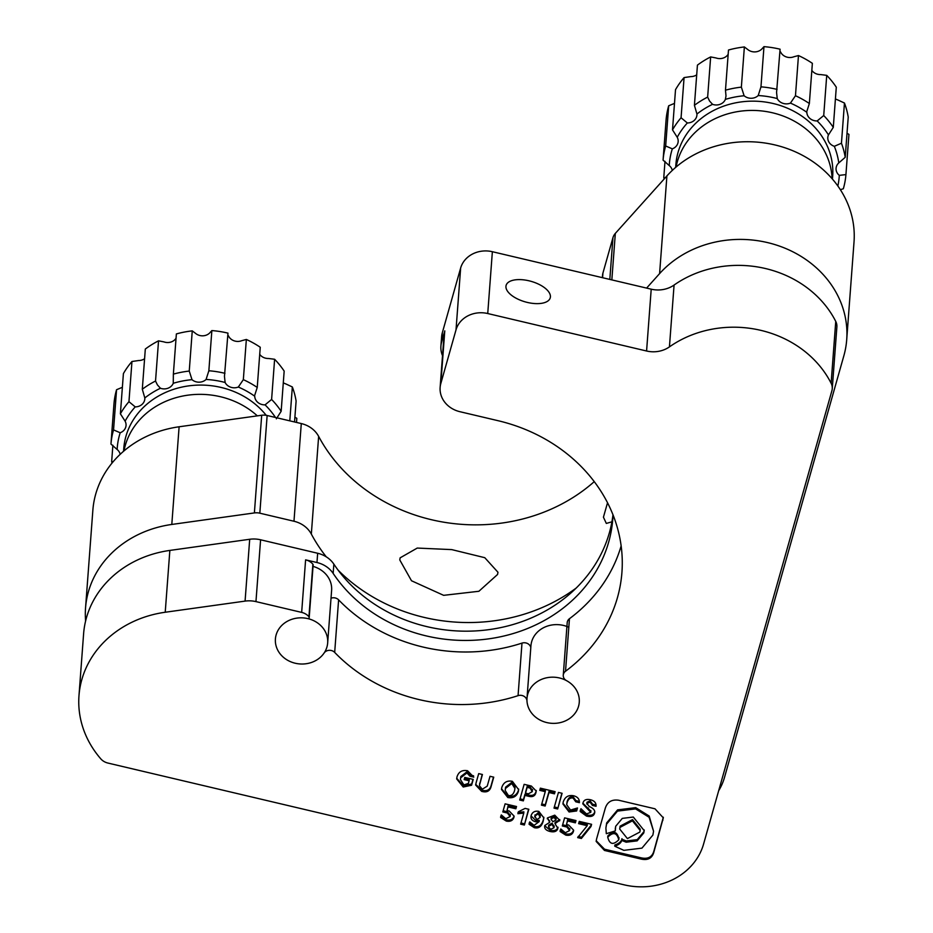 <?xml version="1.0" encoding="UTF-8"?>
<svg xmlns="http://www.w3.org/2000/svg" width="933" height="933" viewBox="0 0 933 933"><rect width="100%" height="100%" fill="white"/><g stroke="black" fill="none" stroke-linecap="round" stroke-linejoin="round"><path stroke-width="1.4" d="M607.535 502.759L603.429 517.185L606.322 523.425L611.92 521.815M497.965 572.256L484.775 557.689L451.735 549.607L417.249 548.068L400.152 557.829L399.779 559.94L411.5 580.758L443.641 595.336L478.886 591.277L497.569 574.471L497.965 572.256M594.251 481.638A170.331 150.05 4.3 0 1 318.643 436.387A26.206 23.08 -175.7 0 0 301.289 423.559L267.141 415.512A13.097 11.546 -175.7 0 0 261.695 415.255L179.113 426.778A104.823 92.344 -175.7 0 0 92.857 510.234L85.544 607.919A104.823 92.344 -175.7 0 0 85.614 620.981M576.221 588.023A170.331 150.05 4.3 0 1 338.143 570.191M326.258 556.826A170.331 150.05 4.3 0 1 311.33 534.061A26.206 23.08 -175.7 0 0 293.977 521.244L259.829 513.185A13.097 11.546 -175.7 0 0 254.382 512.928L171.8 524.451A104.823 92.344 -175.7 0 0 85.544 607.919M718.69 790.694A65.508 57.718 -175.7 0 0 724.475 777.504L843.852 355.8A104.823 92.344 -175.7 0 0 846.709 339.647L854.022 241.974A104.823 92.344 -175.7 0 0 786.811 148.429A104.823 92.344 -175.7 0 0 666.908 175.94L615.325 233.402A13.097 11.546 -175.7 0 0 612.946 237.682L602.928 273.066A13.097 11.546 -175.7 0 0 602.566 275.083L602.368 277.661M846.709 339.647A104.823 92.344 -175.7 0 0 779.498 246.102A104.823 92.344 -175.7 0 0 659.596 273.614L646.592 288.099M327.67 642.884A26.206 23.08 -175.7 0 0 305.581 618.171A26.206 23.08 -175.7 0 0 276.121 634.93A26.206 23.08 -175.7 0 0 275.41 638.965A26.206 23.08 -175.7 0 0 297.51 663.678A26.206 23.08 -175.7 0 0 326.958 646.919A26.206 23.08 -175.7 0 0 327.67 642.884L331.612 590.332A26.206 23.08 -175.7 0 0 313.033 566.378M568.815 627.268A26.206 23.08 -175.7 0 0 531.658 641.729A26.206 23.08 -175.7 0 0 530.935 645.764L527.005 698.316A26.206 23.08 -175.7 0 0 549.105 723.028A26.206 23.08 -175.7 0 0 578.553 706.269A26.206 23.08 -175.7 0 0 579.265 702.234A26.206 23.08 -175.7 0 0 557.176 677.521A26.206 23.08 -175.7 0 0 527.716 694.28A26.206 23.08 -175.7 0 0 527.005 698.316M309.173 617.728A1.306 1.155 4.3 0 1 307.598 618.556A26.206 23.08 -175.7 0 0 275.41 638.965A26.206 23.08 -175.7 0 0 293.802 662.862A26.206 23.08 -175.7 0 0 324.078 653.053A6.554 5.773 4.3 0 1 334.679 652.4A163.776 144.288 -175.7 0 0 518.06 695.656A6.554 5.773 4.3 0 1 526.982 700.916A26.206 23.08 -175.7 0 0 550.563 723.215A26.206 23.08 -175.7 0 0 578.553 706.269A26.206 23.08 -175.7 0 0 579.265 702.234A26.206 23.08 -175.7 0 0 566.471 680.612A6.554 5.773 4.3 0 1 563.264 675.212A6.554 5.773 4.3 0 1 565.526 671.247A163.776 144.288 -175.7 0 0 617.448 597.621A163.776 144.288 -175.7 0 0 621.926 572.384A163.776 144.288 -175.7 0 0 498.07 420.701L459.957 411.71A26.206 23.08 4.3 0 1 440.131 387.44A26.206 23.08 4.3 0 1 440.854 383.405L456.015 329.85A26.206 23.08 -175.7 0 1 487.737 313.535L646.581 351.006A26.206 23.08 4.3 0 0 669.439 346.878A104.823 92.344 -175.7 0 1 831.116 383.241A13.097 11.546 -175.7 0 1 832.248 388.769A13.097 11.546 -175.7 0 1 831.886 390.787L703.575 844.062A65.508 57.718 -175.7 0 1 624.259 884.857L107.948 763.066A13.097 11.546 -175.7 0 1 100.764 758.821A104.823 92.344 -175.7 0 1 78.978 695.703A104.823 92.344 -175.7 0 1 165.223 612.246L245.076 601.109A26.206 23.08 -175.7 0 1 255.957 601.61L301.662 612.398A13.097 11.546 4.3 0 1 308.94 616.748A1.306 1.155 4.3 0 1 309.173 617.728M528.988 280.798A22.928 10.683 15.8 0 0 506.118 285.37A22.928 10.683 15.8 0 0 527.367 302.432A22.928 10.683 15.8 0 0 550.237 297.86A22.928 10.683 15.8 0 0 528.988 280.798M613.016 514.876A150.679 132.743 4.3 0 1 612.794 518.865A150.679 132.743 4.3 0 1 608.678 542.085A150.679 132.743 4.3 0 1 484.554 639.373A150.679 132.743 4.3 0 1 333.151 573.398A26.206 23.08 -175.7 0 0 316.963 562.529L305.604 559.847A13.097 11.546 4.3 0 1 312.882 564.197A1.306 1.155 4.3 0 1 313.103 565.176M612.981 514.771A150.679 132.743 4.3 0 1 609.366 532.801A150.679 132.743 4.3 0 1 485.242 630.102A150.679 132.743 4.3 0 1 333.851 564.127A26.206 23.08 -175.7 0 0 317.663 553.257L260.587 539.787A26.206 23.08 -175.7 0 0 249.694 539.274L169.853 550.423A104.823 92.344 -175.7 0 0 83.597 633.88L78.978 695.703M440.131 387.44L444.073 334.889A26.206 23.08 4.3 0 1 444.784 330.853L441.636 342.014A26.206 23.08 -175.7 0 0 440.912 346.05A26.206 23.08 -175.7 0 0 442.51 355.683M832.248 388.769L836.878 326.947A13.097 11.546 -175.7 0 0 835.746 321.419A104.823 92.344 -175.7 0 0 674.069 285.055A26.206 23.08 4.3 0 1 651.211 289.183L492.367 251.712A26.206 23.08 -175.7 0 0 460.645 268.028L442.324 332.743A26.206 23.08 -175.7 0 0 441.612 336.778L440.912 346.05M596.619 838.825L596.14 841.391L604.456 850.441L640.784 859.001C647.712 860.611 652.05 858.372 653.8 852.319L663.305 817.844L655.001 808.806L618.661 800.234C611.57 799.243 607.056 802.088 605.132 808.759L596.619 838.825M581.376 838.475L590.951 826.58L591.592 824.317L579.265 821.402L578.623 823.664L587.23 825.693L577.655 837.601L581.376 838.475L581.469 837.239L591.044 825.343L590.951 826.58M560.08 831.513L565.76 835.105C569.783 835.898 572.337 834.662 573.433 831.396L573.643 830.183L568.687 825.064L566.518 824.55L567.532 820.97L575.358 822.824L575.999 820.562L564.605 817.868L562.319 825.973L566.879 827.046L569.608 830.568L565.27 832.737L560.803 828.959L560.08 831.513M569.853 828.574L569.608 830.568M547.438 817.949L549.654 822.358L544.802 825.495C544.091 828.387 545.817 830.382 549.98 831.466C554.33 832.434 556.966 831.42 557.864 828.422L555.007 823.617L559.742 820.34L554.762 815.162L547.438 817.949L547.274 818.812M544.744 825.728L550.073 830.23C554.424 831.198 557.048 830.183 557.957 827.186L558.016 827.583M544.802 825.495L544.662 826.37M531.145 815.5C530.399 818.696 531.927 820.795 535.729 821.798L539.169 821.6L534.061 825.367L529.757 821.868L529.069 824.271L534.306 827.688C538.703 828.726 541.653 826.568 543.169 821.215L543.834 817.879L538.842 811.407C534.971 810.649 532.405 812.013 531.145 815.5L530.982 816.562M524.369 825.029L528.824 809.273L525.104 808.398L518.456 811.733L517.897 813.704L523.786 813.063L520.637 824.154L524.369 825.029L528.579 809.214M500.589 817.471L506.269 821.075C510.293 821.868 512.847 820.632 513.931 817.355L514.153 816.153L509.196 811.022L507.027 810.509L508.042 806.94L515.867 808.783L516.509 806.52L505.115 803.838L502.817 811.932L507.389 813.016L510.118 816.538L505.779 818.707L501.313 814.929L500.589 817.471M510.363 814.532L510.118 816.538M580.256 810.252L586.565 814.847C591.16 815.932 593.878 814.917 594.718 811.792L594.624 813.028C595.324 810.544 593.516 808.351 589.201 806.45L586.892 803.5L590.029 802.065L592.467 805.436L596.035 806.275C596.304 802.975 594.496 800.806 590.589 799.779C586.542 798.881 584.046 799.814 583.102 802.602L582.787 803.826L590.764 812.351L586.507 813.914L580.956 808.713L580.163 811.488L586.472 816.083C591.079 817.168 593.785 816.153 594.624 813.028L594.753 812.27M590.927 810.695L590.764 812.351M586.985 802.263L586.775 804.013L586.985 802.263L590.123 800.817L590.029 802.065M579.405 802.672C579.545 799.068 577.574 796.759 573.515 795.744C568.36 794.846 564.943 796.922 563.229 801.96L562.926 803.966L569.083 811.978L576.652 810.964L577.492 807.978L570.529 810.066L566.704 804.736L566.996 803.01C568.139 799.126 570.18 797.482 573.107 798.065L575.766 801.809L579.405 802.672M557.666 808.981L562.098 793.295L558.459 792.432L554.015 808.118L557.666 808.981L561.864 793.237M554.482 793.831L555.1 791.639L540.37 788.163L539.752 790.356L545.257 791.65L541.432 805.144L545.152 806.03L548.977 792.525L554.482 793.831L554.855 791.581M528.463 796.246C532.568 797.318 535.064 796.094 535.95 792.572L536.242 791.079L531.355 786.041L524.136 784.338L519.704 800.024L523.343 800.876L524.894 795.406L528.463 796.246L528.556 795.009C532.661 796.082 535.157 794.858 536.043 791.336L535.95 792.572M512.392 781.329C507.062 780.28 503.528 782.355 501.779 787.545L501.488 789.446L507.809 797.528C513.162 798.485 516.684 796.455 518.375 791.464L518.631 789.668L512.392 781.329M476.145 782.67L475.655 785.038L481.626 791.347C486.874 792.852 490.082 791.091 491.224 786.064L493.744 777.166L490.023 776.291L487.236 786.134L482.303 789.248L479.387 785.668L482.419 774.495L478.699 773.62L476.145 782.67M473.789 777.131L467.573 770.763C462.185 769.748 458.663 771.766 457.007 776.827L456.669 778.915L463.223 787.009L471.573 785.248L473.229 779.405L464.786 777.422L464.156 779.603L469.124 780.781L468.378 783.405L463.899 784.91L460.424 779.556L460.704 777.784L466.955 772.944L469.917 776.221L473.789 777.131M563.264 675.212L567.206 622.661A6.554 5.773 4.3 0 1 569.457 618.707A163.776 144.288 -175.7 0 0 621.145 545.91M331.017 598.205A6.554 5.773 4.3 0 1 338.609 599.849A163.776 144.288 -175.7 0 0 521.99 643.105A6.554 5.773 4.3 0 1 530.807 647.56M460.424 779.556L460.797 776.548L467.048 771.708L470.01 774.985L473.579 775.824M470.01 774.985L469.917 776.221M467.048 771.708L466.955 772.944M460.797 776.548L460.704 777.784M464.494 778.425L469.217 779.545L469.124 780.781M456.738 778.285L463.316 785.773L471.666 784.012L472.984 779.358M471.666 784.012L471.573 785.248M463.316 785.773L463.223 787.009M475.725 784.408L481.72 790.111L481.626 791.347M479.387 785.668L482.186 774.437M481.72 790.111C486.968 791.616 490.175 789.854 491.318 784.828L493.499 777.107M491.318 784.828L491.224 786.064M501.557 788.817L507.902 796.292C513.255 797.249 516.777 795.219 518.468 790.228L518.375 791.464M518.468 790.228L518.666 789.061M507.902 796.292L507.809 797.528M514.934 788.502L515.016 787.265L511.867 782.286L505.593 787.184L505.161 790.426L508.38 795.487C511.354 796.082 513.418 794.438 514.573 790.566L514.934 788.502L511.774 783.522L505.499 788.42L505.161 790.426M505.593 787.184L505.499 788.42M511.867 782.286L511.774 783.522M520.031 798.846L523.436 799.639L524.987 794.17L528.556 795.009M524.987 794.17L524.894 795.406M523.436 799.639L523.343 800.876M536.043 791.336L536.253 790.484M532.323 790.461L530.119 786.822L527.25 786.146L525.629 791.907L525.536 793.143L528.405 793.82L532.23 791.697L532.521 789.458M530.119 786.822L530.037 788.058L527.157 787.382L525.536 793.143M527.25 786.146L527.157 787.382M532.23 791.697L530.037 788.058M541.77 803.966L545.245 804.794L549.071 791.289L554.575 792.595M549.071 791.289L548.977 792.525M545.245 804.794L545.152 806.03M540.09 789.178L545.35 790.414L545.257 791.65M554.354 806.94L557.759 807.745M566.704 804.736L567.089 801.774C568.232 797.89 570.273 796.246 573.2 796.829L575.859 800.572L579.358 801.4M575.859 800.572L575.766 801.809M573.2 796.829L573.107 798.065M567.089 801.774L566.996 803.01M562.984 803.336L569.177 810.742L576.746 809.727L577.165 808.246M576.746 809.727L576.652 810.964M569.177 810.742L569.083 811.978M586.565 814.847L586.472 816.083M582.892 803.196L590.846 811.115M590.123 800.817L592.56 804.199L596.035 805.016M592.56 804.199L592.467 805.436M500.683 816.235L506.362 819.839L506.269 821.075M503.155 810.754L507.482 811.78L510.211 815.302M507.027 810.509L508.135 805.704L515.961 807.546L516.264 806.462M515.961 807.546L515.867 808.783M508.135 805.704L508.042 806.94M506.362 819.839C510.386 820.632 512.94 819.396 514.025 816.118L513.931 817.355M520.976 822.976L524.451 823.792M517.99 812.468L523.868 811.827L523.786 813.063M529.163 823.034L534.399 826.451C538.796 827.489 541.746 825.332 543.263 819.979L543.169 821.215M531.052 815.92L535.822 820.562L539.262 820.364L539.169 821.6M535.822 820.562L535.729 821.798M543.263 819.979L543.869 817.273M540.195 816.223L538.446 812.468L534.877 815.78L534.784 817.016L534.947 816.083L536.732 819.699L540.102 817.46L540.359 815.244M540.102 817.46L538.353 813.704L534.947 816.083L535.041 814.847M538.446 812.468L538.353 813.704M559.777 819.594L555.1 822.381L555.007 823.617M559.753 819.874L559.683 820.83M550.073 830.23L549.98 831.466M547.379 818.183L549.747 821.122L549.654 822.358M554.214 816.188L551.251 817.588L551.053 819.349L552.896 821.728L555.94 820.025L556.115 818.311L554.214 816.188L554.12 817.425L551.158 818.824L551.251 817.588M554.097 826.51L552.068 823.151L548.697 825.157L548.534 826.836L550.657 829.367L554.004 827.746L554.202 825.938M548.697 825.157L548.604 826.393L551.986 824.387L552.068 823.151M554.004 827.746L551.986 824.387M555.94 820.025L554.12 817.425M560.173 830.277L565.853 833.869L565.76 835.105M562.646 824.784L566.972 825.81L569.701 829.332M566.518 824.55L567.626 819.734L575.451 821.588L575.766 820.504M575.451 821.588L575.358 822.824M567.626 819.734L567.532 820.97M565.853 833.869C569.876 834.662 572.43 833.426 573.527 830.16L573.433 831.396M578.145 836.458L581.469 837.239M578.961 822.486L587.324 824.457L587.23 825.693M591.044 825.343L591.347 824.259M596.21 840.761L604.549 849.205L640.878 857.765C647.805 859.375 652.144 857.135 653.893 851.083L663.328 817.238M618.859 838.557C616.981 831.326 613.308 830.463 607.826 835.956L607.733 837.193C609.611 844.435 613.284 845.298 618.766 839.793L619.022 837.647M644.225 829.985L643.875 831.7L637.239 839.63L626.253 840.971L621.821 839.175L621.728 840.411C621.984 838.266 622.789 843.595 614.765 846.208L623.85 850.348L641.951 848.132L652.878 835.082L653.555 831.233L649.111 817.273L635.595 808.888L617.506 811.104L606.567 824.154L605.89 828.003L606.31 833.694L615.302 830.906L615.313 828.014M653.555 831.233L649.205 816.037L635.688 807.651L617.599 809.867L606.66 822.918L605.89 828.003M621.821 839.175C622.078 837.029 622.882 842.359 614.859 844.971L614.765 846.208M640.143 830.417L640.225 829.18L632.527 819.606L620.095 826.148L619.71 829.029L627.408 838.604L639.84 832.061L640.143 830.417L632.434 820.842L620.002 827.384L619.71 829.029M615.302 830.906L615.663 826.3L622.299 818.381L633.285 817.04L644.19 830.603L643.782 832.936L637.146 840.866L626.16 842.207L621.728 840.411M618.766 839.793C616.888 832.563 613.214 831.7 607.733 837.193L607.826 835.956M672.308 170.389A9.831 8.654 -175.7 0 0 669.253 165.573A85.16 75.025 4.3 0 1 672.32 148.848A9.831 8.654 -175.7 0 0 678.163 141.583A9.831 8.654 -175.7 0 0 677.23 137.279A85.16 75.025 4.3 0 1 687.341 122.969A9.831 8.654 -175.7 0 0 696.928 115.039A9.831 8.654 -175.7 0 0 696.939 114.024A85.16 75.025 4.3 0 1 712.555 104.333A9.831 8.654 -175.7 0 0 725.373 99.376A85.16 75.025 4.3 0 1 744.114 95.761A9.831 8.654 -175.7 0 0 744.231 95.854A9.831 8.654 -175.7 0 0 758.202 95.539A85.16 75.025 4.3 0 1 777.236 98.56A9.831 8.654 -175.7 0 0 779.533 101.452A9.831 8.654 -175.7 0 0 790.438 103.108A85.16 75.025 4.3 0 1 806.847 112.31A9.831 8.654 -175.7 0 0 809.984 118.514A9.831 8.654 -175.7 0 0 817.168 120.94A85.16 75.025 4.3 0 1 828.457 134.912A9.831 8.654 -175.7 0 0 827.816 137.466A9.831 8.654 -175.7 0 0 830.93 144.44A9.831 8.654 -175.7 0 0 834.324 146.306A85.16 75.025 4.3 0 1 838.779 162.925A9.831 8.654 -175.7 0 0 836.073 168.302A9.831 8.654 -175.7 0 0 839.187 175.264A9.831 8.654 -175.7 0 0 839.292 175.357L845.928 174.599A91.714 80.798 4.3 0 1 843.339 188.769L840.365 189.691M839.292 175.357A85.16 75.025 4.3 0 1 837.857 185.994M845.928 174.599L848.937 134.41L847.012 133.221M675.667 167.369L675.877 164.593A78.617 69.252 4.3 0 1 725.268 105.581A78.617 69.252 4.3 0 1 807.756 120.59A78.617 69.252 4.3 0 1 832.668 176.337L832.458 179.113M834.324 146.306L841.449 143.227L844.458 103.038A91.714 80.798 -175.7 0 1 848.225 117.115L845.216 157.304L838.779 162.925M817.168 120.94L823.722 115.529L826.731 75.351A91.714 80.798 -175.7 0 1 836.295 87.177L833.286 127.366L828.457 134.912M790.438 103.108L795.464 95.726L798.473 55.548A91.714 80.798 -175.7 0 1 812.363 63.327L809.354 103.516L806.893 111.225M826.731 75.351L820.643 74.57A9.831 8.654 4.3 0 1 813.448 72.144A9.831 8.654 4.3 0 1 811.838 70.407M758.202 95.539L760.966 86.839L763.975 46.65A91.714 80.798 -175.7 0 1 780.081 49.204L776.571 92.484L777.236 98.56M798.473 55.548L793.913 56.75A9.831 8.654 4.3 0 1 783.009 55.094A9.831 8.654 4.3 0 1 780.699 52.19L779.941 51.117M763.975 46.65L761.678 49.169A9.831 8.654 4.3 0 1 747.695 49.484A9.831 8.654 4.3 0 1 747.59 49.391L744.371 46.953L741.362 87.142L744.114 95.761M676.087 167.007A78.617 69.252 4.3 0 1 728.253 113.709A78.617 69.252 4.3 0 1 807.057 129.862A78.617 69.252 4.3 0 1 832.096 178.693M669.253 165.573L663.071 160.149A91.714 80.798 4.3 0 1 665.672 145.98L672.32 148.848M664.074 179.089A91.714 80.798 4.3 0 1 663.795 177.445L665.112 177.935M841.449 143.227A91.714 80.798 4.3 0 1 845.216 157.304M823.722 115.529A91.714 80.798 4.3 0 1 833.286 127.366M795.464 95.726A91.714 80.798 4.3 0 1 809.354 103.516M760.931 87.48L760.966 86.839A91.714 80.798 4.3 0 1 777.072 89.393M725.373 99.376L726.002 95.959L725.477 90.198A91.714 80.798 4.3 0 1 741.362 87.142M696.939 114.024L694.42 105.312A91.714 80.798 4.3 0 1 707.646 97.102L709.546 101.021L712.555 104.333M728.172 54.301A9.831 8.654 4.3 0 1 716.031 57.963L710.654 56.925L707.646 97.102M674.489 103.376L668.681 105.791L665.672 145.98M668.681 105.791A91.714 80.798 -175.7 0 0 666.08 119.96L663.071 160.149M664.996 161.339L663.795 177.445M744.371 46.953A91.714 80.798 -175.7 0 0 728.486 50.02L725.477 90.198M844.458 103.038L837.799 99.948A9.831 8.654 4.3 0 1 835.42 98.816M710.654 56.925A91.714 80.798 -175.7 0 0 697.429 65.135L694.42 105.312M677.23 137.279L672.506 129.874A91.714 80.798 4.3 0 1 681.067 117.768L687.341 122.969M672.506 129.874L675.515 89.696A91.714 80.798 -175.7 0 1 684.076 77.579L681.067 117.768M696.706 74.827A9.831 8.654 4.3 0 1 690.817 76.611L684.076 77.579M296.519 422.439L296.822 418.334L294.898 417.144M120.194 454.313A9.831 8.654 -175.7 0 0 117.138 449.496A85.16 75.025 4.3 0 1 120.194 432.76A9.831 8.654 -175.7 0 0 126.048 425.506A9.831 8.654 -175.7 0 0 125.115 421.191A85.16 75.025 4.3 0 1 135.227 406.893A9.831 8.654 -175.7 0 0 144.813 398.962A9.831 8.654 -175.7 0 0 144.813 397.948A85.16 75.025 4.3 0 1 160.441 388.256A9.831 8.654 -175.7 0 0 173.258 383.288A85.16 75.025 4.3 0 1 192 379.673A9.831 8.654 -175.7 0 0 192.116 379.766A9.831 8.654 -175.7 0 0 206.088 379.451A85.16 75.025 4.3 0 1 225.11 382.472A9.831 8.654 -175.7 0 0 227.419 385.376A9.831 8.654 -175.7 0 0 238.323 387.032A85.16 75.025 4.3 0 1 254.732 396.222A9.831 8.654 -175.7 0 0 257.858 402.438A9.831 8.654 -175.7 0 0 265.054 404.864A85.16 75.025 4.3 0 1 275.468 417.471M123.553 451.28L123.762 448.516A78.617 69.252 4.3 0 1 173.153 389.493A78.617 69.252 4.3 0 1 255.63 404.514A78.617 69.252 4.3 0 1 266.197 415.313M289.801 420.853L292.344 386.962A91.714 80.798 -175.7 0 1 296.111 401.038L294.536 421.973M265.054 404.864L271.608 399.452L274.617 359.263A91.714 80.798 -175.7 0 1 284.168 371.101L281.16 411.278L276.343 418.824M238.323 387.032L243.338 379.649L246.347 339.46A91.714 80.798 -175.7 0 1 260.249 347.251L257.24 387.44L254.767 395.137M274.617 359.263L268.529 358.494A9.831 8.654 4.3 0 1 261.333 356.068A9.831 8.654 4.3 0 1 259.712 354.318M206.088 379.451L208.852 370.751L211.861 330.574A91.714 80.798 -175.7 0 1 227.967 333.128L224.456 376.407L225.11 382.472M246.347 339.46L241.799 340.662A9.831 8.654 4.3 0 1 230.894 339.006A9.831 8.654 4.3 0 1 228.585 336.113L227.827 335.04M211.861 330.574L209.563 333.093A9.831 8.654 4.3 0 1 195.58 333.396A9.831 8.654 4.3 0 1 195.475 333.314L192.256 330.877L189.247 371.066L192 379.673M123.972 450.931A78.617 69.252 4.3 0 1 176.139 397.633A78.617 69.252 4.3 0 1 254.942 413.786A78.617 69.252 4.3 0 1 257.321 415.861M117.138 449.496L110.957 444.073A91.714 80.798 4.3 0 1 113.546 429.903L120.194 432.76M111.983 463.13A91.714 80.798 4.3 0 1 111.68 461.369L113.033 461.87M271.608 399.452A91.714 80.798 4.3 0 1 281.16 411.278M243.338 379.649A91.714 80.798 4.3 0 1 257.24 387.44M208.805 371.404L208.852 370.751A91.714 80.798 4.3 0 1 224.958 373.317M173.258 383.288L173.363 374.121A91.714 80.798 4.3 0 1 189.247 371.066M144.813 397.948L142.306 389.236A91.714 80.798 4.3 0 1 155.531 381.026L157.432 384.932L160.441 388.256M176.057 338.224A9.831 8.654 4.3 0 1 163.916 341.886L158.54 340.837L155.531 381.026M122.375 387.3L116.567 389.714L113.546 429.903M116.567 389.714A91.714 80.798 -175.7 0 0 113.966 403.884L110.957 444.073M112.881 445.263L111.68 461.369M192.256 330.877A91.714 80.798 -175.7 0 0 176.372 333.932L173.363 374.121M292.344 386.962L285.685 383.86A9.831 8.654 4.3 0 1 283.305 382.74M158.54 340.837A91.714 80.798 -175.7 0 0 145.315 349.047L142.306 389.236M125.115 421.191L120.392 413.797A91.714 80.798 4.3 0 1 128.952 401.68L135.227 406.893M120.392 413.797L123.401 373.608A91.714 80.798 -175.7 0 1 131.961 361.503L128.952 401.68M144.592 358.75A9.831 8.654 4.3 0 1 138.69 360.523L131.961 361.503M311.33 534.061L318.643 436.387M171.8 524.451L179.113 426.778M254.382 512.928L261.695 415.255M259.829 513.185L267.141 415.512M293.977 521.244L301.289 423.559M602.578 277.707L602.928 273.066M609.82 279.422L612.946 237.682M611.838 279.9L615.325 233.402M659.596 273.614L666.908 175.94M305.604 559.847L301.662 612.398M317.663 553.257L316.963 562.529M260.587 539.787L255.957 601.61M333.851 564.127L333.151 573.398M442.324 332.743L441.636 342.014M169.853 550.423L165.223 612.246M249.694 539.274L245.076 601.109M444.784 330.853L440.854 383.405M460.645 268.028L456.015 329.85M492.367 251.712L487.737 313.535M651.211 289.183L646.581 351.006M674.069 285.055L669.439 346.878M835.746 321.419L831.116 383.241M569.457 618.707L565.526 671.247M521.99 643.105L518.06 695.656M338.609 599.849L334.679 652.4M312.882 564.197L308.94 616.748M479.725 783.114L479.632 784.35M588.35 807.955L588.256 809.191M507.482 811.78L507.389 813.016M534.399 826.451L534.306 827.688M566.972 825.81L566.879 827.046M604.549 849.205L604.456 850.441M662.92 819.174L662.827 820.422M653.893 851.083L653.8 852.319M640.878 857.765L640.784 859.001M620.095 826.148L620.002 827.384M635.688 807.651L635.595 808.888M313.138 564.978L309.208 617.529"/></g></svg>
